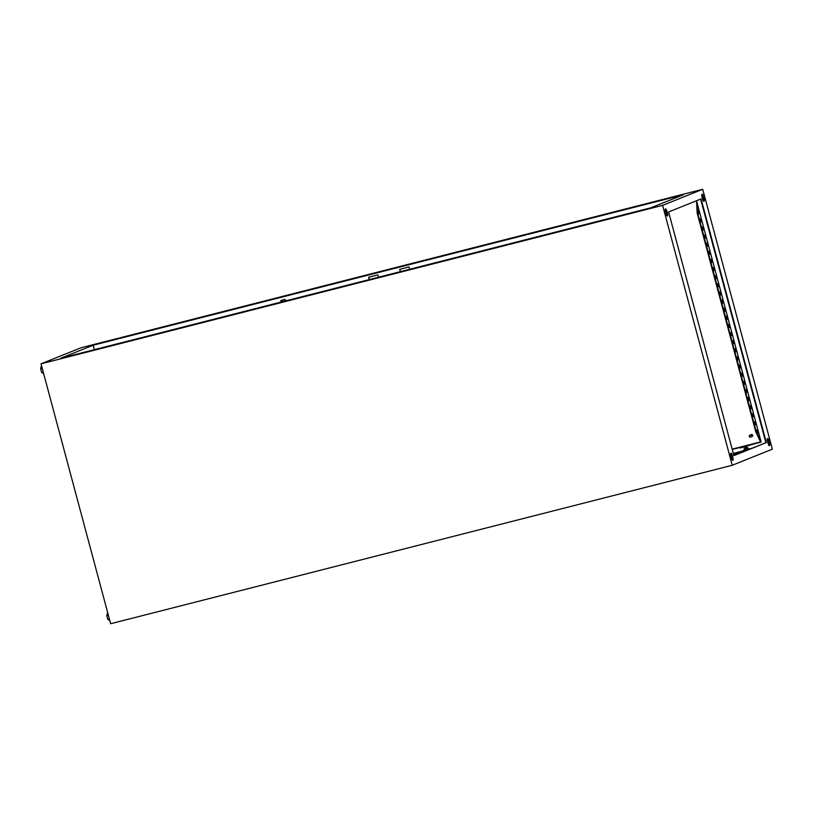 <?xml version="1.0" encoding="UTF-8"?>
<svg xmlns="http://www.w3.org/2000/svg" width="813" height="813" viewBox="0 0 813 813"><rect width="100%" height="100%" fill="white"/><g stroke="black" fill="none" stroke-linecap="round" stroke-linejoin="round"><path stroke-width="1.22" d="M746.588 447.272L744.901 448.126M744.525 449.64L744.078 450.382L745.714 450.036L748.702 449.142L748.031 448.735M743.986 450.026L748.6 448.786M744.881 448.024L744.108 448.41L744.454 449.691L746.669 449.213L748.041 448.786L747.696 447.496L746.832 447.506M746.324 447.922L744.281 448.248L746.974 447.567L746.324 447.922L746.669 449.213M744.454 449.701L744.535 448.38M283.635 299.753L281.948 300.231L283.635 299.753M282.446 300.007L285.028 299.397L282.446 300.007M280.942 302.101L280.902 300.485L284.946 299.448L285.719 300.881M284.631 299.784L284.977 301.074M282.253 300.444L282.589 301.684M106.025 346.856L104.552 347.293L106.025 346.856M141.574 332.588L140.1 333.025L141.574 332.588M230.333 315.159L228.87 315.607L230.333 315.159M265.892 300.901L264.418 301.338L265.892 300.901M354.651 283.473L353.188 283.91L354.651 283.473M390.21 269.215L388.736 269.652L390.21 269.215M478.969 251.786L477.505 252.223L478.969 251.786M514.527 237.518L513.054 237.965L514.527 237.518M603.287 220.089L601.823 220.536L603.287 220.089M638.845 205.831L637.372 206.268L638.845 205.831M746.375 445.849L745.745 446.042L746.375 445.849M732.157 449.152L760.562 441.916M732.228 449.437L761.151 442.059L696.528 200.872L697.168 213.067L755.734 431.642L760.683 442.181M702.706 189.277L772.35 449.183L732.239 465.27L662.605 205.364L702.706 189.277L81.117 347.73L41.016 363.818L662.605 205.364M732.239 465.27L110.649 623.723L41.016 363.818M667.117 215.963A2.358 0.711 75.7 0 0 667.006 213.606L666.314 211.004A2.358 0.711 75.7 0 0 665.329 209.063M732.584 460.27A2.358 0.711 75.7 0 0 732.472 457.912L731.771 455.321A2.358 0.711 75.7 0 0 730.785 453.38M703.692 201.289A2.358 0.711 75.7 0 0 703.58 198.931L702.889 196.34A2.358 0.711 75.7 0 0 701.904 194.398M769.159 445.605A2.358 0.711 75.7 0 0 769.047 443.248L768.346 440.646A2.358 0.711 75.7 0 0 767.36 438.705M700.613 199.114L765.887 442.709L733.865 455.554M665.237 210.404L666.04 210.201M730.663 454.243L731.314 454.081M731.354 454.162L730.674 454.335M737.33 452.638L740.176 451.815L737.33 452.638M730.674 454.447L731.395 454.264M733.387 453.756L739.271 452.252M730.663 454.101L731.243 453.949M733.296 453.43L741.659 451.296M731.68 458.623L732.584 458.4L731.68 458.613M93.149 345.22L683.347 194.774L650.878 207.793L60.68 358.248L93.149 345.22L94.338 349.661M378.563 277.213L377.943 274.885L368.614 277.253L369.244 279.591M409.64 269.296L409.02 266.959L399.691 269.337L400.321 271.664M730.735 454.945L731.588 454.731M733.519 454.243L735.714 453.684M665.441 211.421L666.142 214.022A2.358 0.711 75.7 0 0 667.392 216.045A2.358 0.711 75.7 0 0 667.473 213.484L666.782 210.892A2.358 0.711 75.7 0 0 665.532 208.87A2.358 0.711 75.7 0 0 665.441 211.421M732.94 457.8L732.239 455.199A2.358 0.711 75.7 0 0 730.989 453.187A2.358 0.711 75.7 0 0 730.907 455.737L731.598 458.329A2.358 0.711 75.7 0 0 732.848 460.351A2.358 0.711 75.7 0 0 732.94 457.8L732.472 457.912M703.357 196.218A2.358 0.711 75.7 0 0 702.097 194.205A2.358 0.711 75.7 0 0 702.015 196.756L702.717 199.348A2.358 0.711 75.7 0 0 703.967 201.37A2.358 0.711 75.7 0 0 704.048 198.819L702.889 196.34M769.515 443.126L768.813 440.524A2.358 0.711 75.7 0 0 767.563 438.512A2.358 0.711 75.7 0 0 767.482 441.063L768.173 443.664A2.358 0.711 75.7 0 0 769.423 445.676A2.358 0.711 75.7 0 0 769.515 443.126L769.047 443.248M668.601 211.959L701.07 198.931L766.354 442.587L733.885 455.615L668.601 211.959M738.743 447.77L741.019 447.821L754.281 443.817M369.387 279.55L368.767 277.223M400.463 271.633L399.844 269.296M748.661 449.01L751.801 448.359M744.068 450.331L733.59 454.528M731.761 455.27L730.877 455.626M751.761 448.217L733.834 455.412M731.995 456.154L731.111 456.51M757.391 429.823L756.527 430.168L757.31 433.095L758.173 432.75L757.391 429.823M755.216 421.703L754.352 422.049L755.135 424.975L755.999 424.63L755.216 421.703M753.031 413.583L752.177 413.929L752.96 416.856L753.824 416.51L753.031 413.583M750.856 405.463L750.003 405.809L750.785 408.726L751.639 408.38L750.856 405.463M748.682 397.344L747.828 397.679L748.61 400.606L749.464 400.26L748.682 397.344M746.507 389.214L745.643 389.559L746.436 392.486L747.289 392.14L746.507 389.214M744.332 381.094L743.468 381.439L744.251 384.366L745.115 384.021L744.332 381.094M742.157 372.974L741.293 373.319L742.076 376.246L742.94 375.901L742.157 372.974M739.982 364.854L739.119 365.2L739.901 368.116L740.765 367.771L739.982 364.854M737.798 356.734L736.944 357.07L737.726 359.996L738.59 359.651L737.798 356.734M735.623 348.604L734.769 348.95L735.552 351.877L736.405 351.531L735.623 348.604M733.448 340.484L732.594 340.83L733.377 343.757L734.23 343.411L733.448 340.484M731.273 332.365L730.409 332.71L731.202 335.637L732.056 335.291L731.273 332.365M729.098 324.245L728.235 324.59L729.017 327.507L729.881 327.161L729.098 324.245M726.924 316.115L726.06 316.46L726.842 319.387L727.706 319.042L726.924 316.115M724.749 307.995L723.885 308.34L724.668 311.267L725.531 310.922L724.749 307.995M722.564 299.875L721.71 300.221L722.493 303.147L723.346 302.802L722.564 299.875M720.389 291.755L719.535 292.101L720.318 295.017L721.172 294.682L720.389 291.755M718.214 283.635L717.361 283.981L718.143 286.898L718.997 286.552L718.214 283.635M716.04 275.505L715.176 275.851L715.958 278.778L716.822 278.432L716.04 275.505M713.865 267.386L713.001 267.731L713.784 270.658L714.647 270.312L713.865 267.386M711.69 259.266L710.826 259.611L711.609 262.538L712.473 262.193L711.69 259.266M709.515 251.146L708.651 251.491L709.434 254.408L710.298 254.073L709.515 251.146M707.33 243.026L706.477 243.372L707.259 246.288L708.113 245.943L707.33 243.026M705.156 234.896L704.302 235.242L705.084 238.168L705.938 237.823L705.156 234.896M702.981 226.776L702.117 227.122L702.91 230.049L703.763 229.703L702.981 226.776M700.806 218.656L699.942 219.002L700.725 221.929L701.589 221.583L700.806 218.656M698.631 210.537L697.767 210.882L698.55 213.799L699.414 213.453L698.631 210.537M761.151 442.059L756.202 431.52L697.635 212.955L696.528 200.872M756.933 430.006L757.299 433.034M754.759 421.886L755.114 424.914M752.584 413.766L752.94 416.795M750.409 405.646L750.765 408.665M748.234 397.516L748.59 400.545M746.06 389.397L746.415 392.425M743.885 381.277L744.241 384.305M741.7 373.157L742.066 376.185M739.525 365.027L739.881 368.055M737.35 356.907L737.706 359.935M735.176 348.787L735.531 351.816M733.001 340.667L733.356 343.696M730.826 332.547L731.182 335.566M728.651 324.417L729.007 327.446M726.466 316.298L726.832 319.326M724.292 308.178L724.647 311.206M722.117 300.058L722.472 303.086M719.942 291.938L720.298 294.956M717.767 283.808L718.123 286.837M715.592 275.688L715.948 278.717M713.418 267.568L713.773 270.597M711.233 259.449L711.599 262.477M709.058 251.329L709.414 254.347M706.883 243.199L707.239 246.227M704.708 235.079L705.064 238.107M702.534 226.959L702.889 229.988M700.359 218.839L700.715 221.868M698.184 210.719L698.54 213.738M109.359 618.886L107.763 619.293L109.806 620.543M107.763 619.293L106.808 615.736L108.403 615.319M106.808 615.736L107.235 613.581L107.895 613.419M43.201 371.978L41.605 372.384L43.648 373.634M41.605 372.384L40.65 368.828L42.246 368.421M40.65 368.828L41.077 366.673L41.737 366.511M749.952 435.189A1.006 0.965 -111.9 0 0 749.301 436.459A1.006 0.965 -111.9 0 0 750.582 437.099A1.006 0.965 -111.9 0 0 749.952 435.189M752.005 436.52A1.006 0.965 -111.9 0 0 752.655 435.25A1.006 0.965 -111.9 0 0 751.253 434.66M749.83 435.219L751.364 434.609M750.582 437.099L752.116 436.479"/></g></svg>

